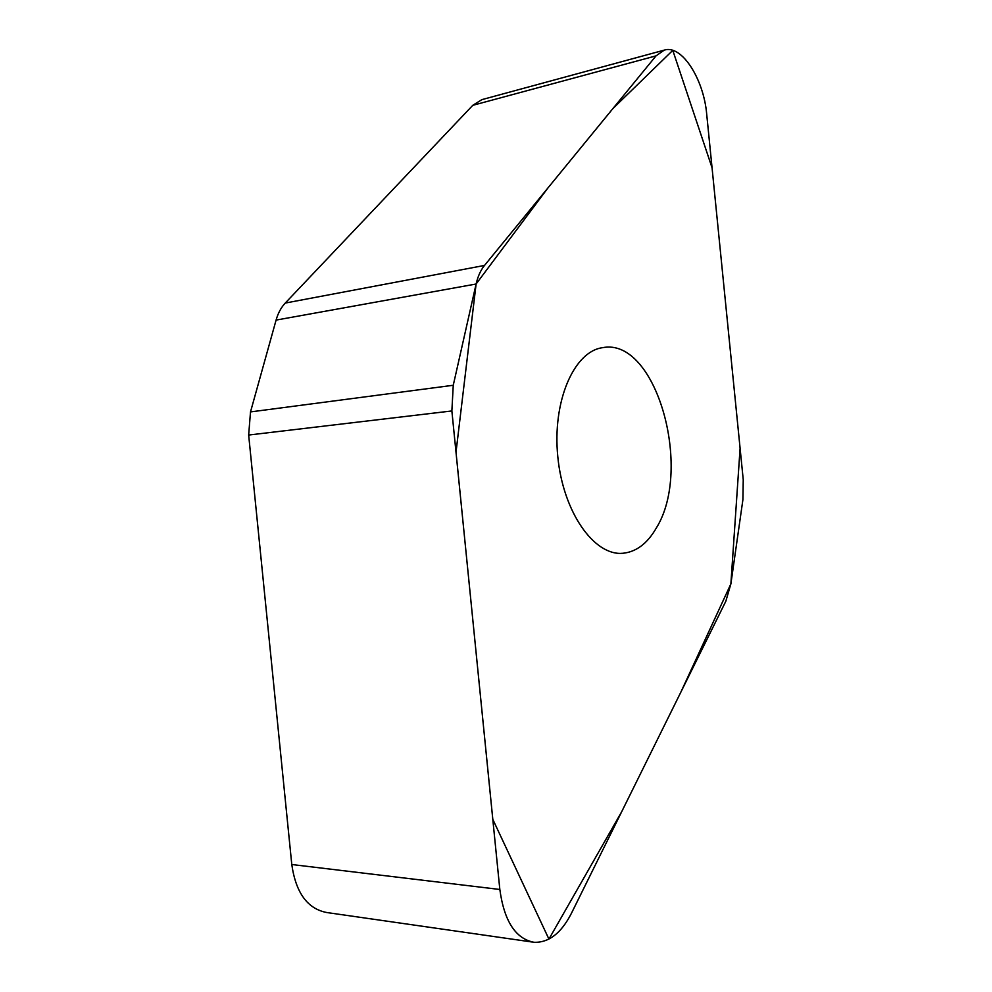 <?xml version="1.0" encoding="UTF-8"?>
<svg xmlns="http://www.w3.org/2000/svg" width="992" height="992" viewBox="0 0 992 992"><rect width="100%" height="100%" fill="white"/><g stroke="black" fill="none" stroke-linecap="round" stroke-linejoin="round"><path stroke-width="1.49" d="M725.822 601.276L730.881 583.891L742.909 499.646L743.244 479.756L706.701 114.204C703.737 78.951 681.653 44.305 664.256 50.121L656.047 55.862L484.518 265.434C480.661 270.196 477.859 276.384 476.11 284.01L453.257 385.268L451.868 410.948L499.832 889.477C504.184 921.146 515.567 938.754 533.969 942.276C548.688 942.871 561.137 933.298 571.305 913.545L725.822 601.276M532.22 942.028L327 912.566C307.607 908.982 295.864 892.961 291.784 864.516L248.657 435.042L250.505 411.916L276.086 320.094C278.045 313.162 281.108 307.483 285.25 303.068L472.775 105.326L481.852 99.646L664.256 50.121M656.431 527.806C647.503 543.43 636.306 551.924 622.84 553.276C594.245 556.066 563.146 512.331 557.814 456.816C552.147 401.351 573.971 351.49 602.454 347.696C655.873 336.747 693.16 468.708 656.431 527.806M476.11 284.01L547.919 187.972L612.783 108.711L672.787 50.369L712.058 167.784L740.094 448.272L730.881 583.891L680.983 691.883L621.686 811.729L548.936 939.114L492.813 819.38L456.01 452.203L476.11 284.01L276.086 320.094M499.832 889.477L291.784 864.516M451.868 410.948L248.657 435.042M250.505 411.916L453.257 385.268M285.25 303.068L484.518 265.434M656.047 55.862L472.775 105.326M622.84 553.276L621.178 553.338"/></g></svg>
